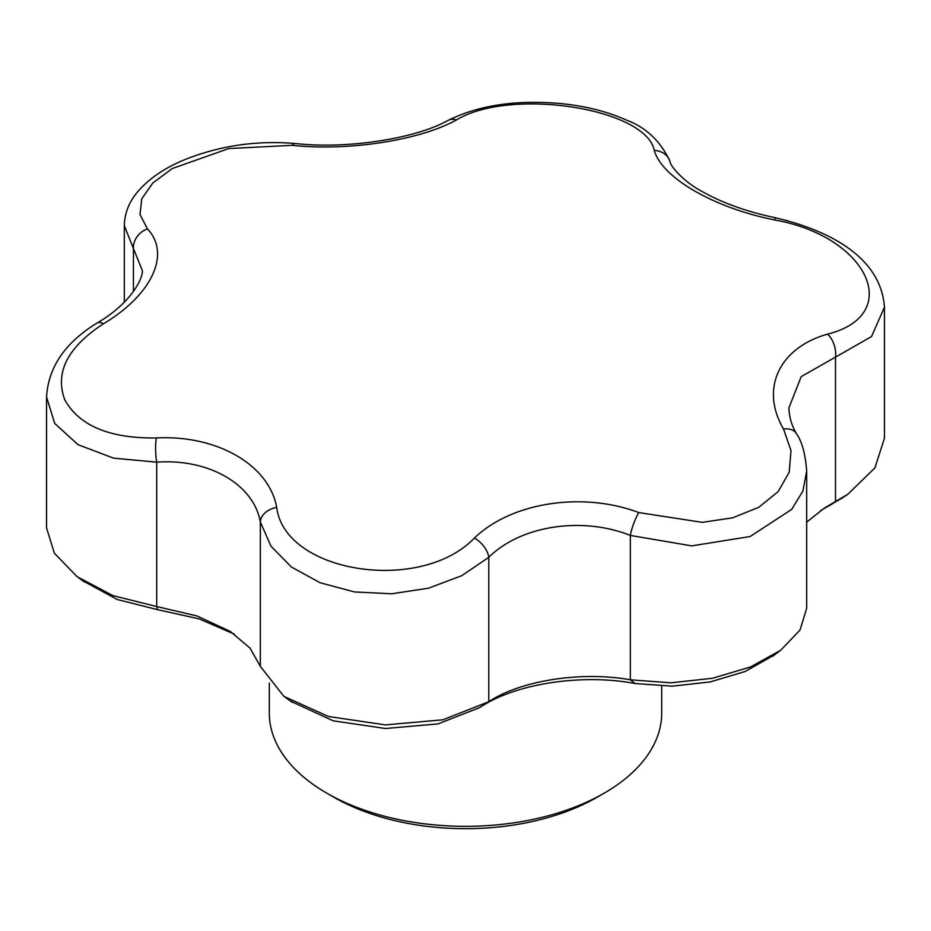 <?xml version="1.0" encoding="UTF-8"?>
<svg xmlns="http://www.w3.org/2000/svg" width="931" height="931" viewBox="0 0 931 931"><rect width="100%" height="100%" fill="white"/><g stroke="black" fill="none" stroke-linecap="round" stroke-linejoin="round"><path stroke-width="1.4" d="M269.303 683.075L269.303 713.053A196.197 113.279 0 0 0 326.769 793.142L333.705 797.157A186.386 107.612 0 0 0 597.295 797.157L604.231 793.142A196.197 113.279 0 0 0 661.697 713.053L661.697 686.147M333.705 797.157L326.769 793.142A196.197 113.279 0 0 0 326.769 793.154A196.197 113.279 0 0 0 604.231 793.142M474.438 538.013C511.34 502.379 582.422 491.3 638.817 512.585L702.288 522.349L732.744 517.811L758.812 507.267L778.176 491.591L789.197 472.18L791.013 450.732L783.553 429.028C759.952 388.949 778.91 347.868 827.601 334.124C904.432 314.818 868.158 236.416 774.627 219.96C714.112 207.927 661.999 177.891 654.284 150.485C646.184 108.287 510.409 87.223 456.562 119.901C419.66 140.337 348.578 151.369 292.183 145.329L228.735 148.564L172.212 168.569L152.835 182.976L141.803 198.734L139.987 214.467L147.447 228.898C171.048 253.767 152.09 294.813 103.399 323.802C67.509 347.275 54.65 372.633 64.821 399.888C79.31 425.863 109.823 438.548 156.373 437.954C216.888 434.789 269.001 464.778 276.716 507.43C284.816 573.065 420.591 594.164 474.438 538.013A18.399 10.09 47.2 0 1 488.787 557.32L461.788 575.661L428.493 588.194L391.672 593.792L354.443 591.93L320.055 582.736L291.426 567.026L270.979 546.194L260.343 521.988C253.802 484.423 208.847 458.389 156.711 462.16L113.57 458.145L78.041 444.692L54.685 423.407L46.55 396.967C48.354 367.07 65.275 342.387 97.301 322.906A18.399 7.646 -121.4 0 1 103.399 323.802M147.447 228.898A18.399 15.373 138.3 0 0 133.424 248.53L124.312 225.616C124.638 213.001 129.211 201.585 138.021 191.367C149.414 178.228 165.346 167.51 185.804 159.224C220.903 145.469 257.526 140.244 295.662 143.549A18.399 7.064 95.6 0 0 292.183 145.329M806.688 522.105L824.354 508.093L847.827 494.268L874.931 467.909L884.45 438.187L884.45 307.183L871.544 336.533L835.503 357.143A18.399 10.776 -106.7 0 0 827.601 334.124M842.997 497.491L820.479 510.7M774.569 654.842L745.114 671.507L710.272 681.923L672.287 686.17L635.082 683.529C581.712 673.334 514.68 683.738 479.802 707.548L438.001 723.899L385.446 728.508L333.17 720.803L290.728 701.241M234.309 634.127L199.036 618.847L157.479 609.642L117.283 599.517L82.545 580.641M638.817 512.585A18.399 3.922 109.8 0 0 630.334 535.43L691.745 545.88L750.13 536.512L791.734 509.362L802.918 490.986L806.688 470.923C805.338 453.816 801.952 441.434 796.517 433.788A18.399 12.231 150.7 0 0 783.553 429.028M635.082 683.529L630.334 679.805L630.334 535.43C582.026 516.146 520.522 525.608 488.787 557.32L488.787 701.706C520.813 680.386 581.619 670.983 630.334 679.805L671.088 682.819L712.576 678.257L750.479 666.968L780.748 650.222L800.043 630.008L806.688 608.246L806.688 470.958M829.428 505.696L835.503 501.53L835.503 357.143L801.207 376.601L788.883 407.987C789.29 417.356 791.839 425.956 796.517 433.788M276.716 507.43A18.399 13.127 168.2 0 0 260.343 521.988L260.343 666.363L283.885 696.388L328.48 716.509L385.469 724.9L442.865 719.803L488.74 701.73L486.18 703.405L488.787 701.706M295.662 143.549C347.763 149.356 416.006 138.475 447.986 120.448C479.093 105.04 517.229 99.466 562.394 103.725C586.449 106.297 607.757 111.743 626.33 120.052C645.858 127.233 660.405 140.988 669.971 161.331C670.064 166.312 684.832 182.406 701.311 191.053C721.711 202.714 746.394 211.616 775.372 217.749L774.627 219.96M156.373 437.954A18.399 3.712 87.8 0 0 156.711 462.16L156.711 606.535L196.988 615.95L230.376 631.486L250.078 648.185L260.343 666.363M669.971 161.331A18.399 16.269 162.2 0 0 654.284 150.485M447.986 120.448A18.399 13.22 61.9 0 1 456.562 119.901M97.301 322.906C134.006 301.446 144.2 274.75 142.117 270.002L133.424 248.53L133.424 291.682M157.479 609.642L156.711 606.535L112.849 595.607L77.029 576.615L54.417 553.247L46.55 527.97L46.55 397.025M479.802 707.548L486.18 703.405M775.372 217.749C831.476 230.946 880.982 258.213 884.45 307.183L884.45 307.183M78.507 577.674L84.442 582.038M230.376 631.497L231.156 631.998M285.445 697.47L292.381 702.416M840.646 499.063L847.815 494.268M772.846 656.134L779.398 651.223M124.312 302.203L124.312 225.616"/></g></svg>
